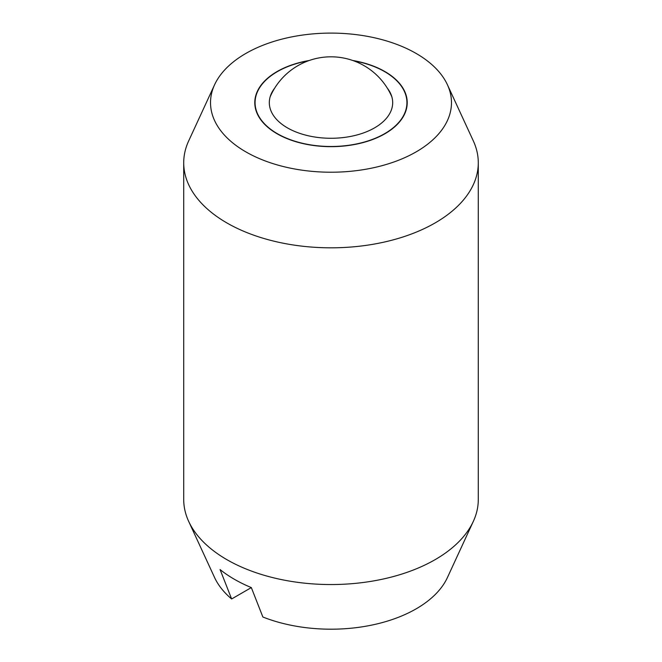 <?xml version="1.0" encoding="UTF-8"?>
<svg xmlns="http://www.w3.org/2000/svg" width="662" height="662" viewBox="0 0 662 662"><rect width="100%" height="100%" fill="white"/><g stroke="black" fill="none" stroke-linecap="round" stroke-linejoin="round"><path stroke-width="0.99" d="M183.713 162.786L183.713 499.512A147.287 85.034 0 0 0 188.678 521.391A147.287 85.034 0 0 0 226.851 559.638A147.287 85.034 0 0 0 435.149 559.638A147.287 85.034 0 0 0 473.322 521.391A147.287 85.034 0 0 0 478.287 499.512L478.287 162.786A147.287 85.034 180 0 1 435.149 222.912A147.287 85.034 180 0 1 226.851 222.912A147.287 85.034 180 0 1 183.713 162.786A147.287 85.034 180 0 1 188.678 140.907L214.579 84.761A120.484 69.56 0 0 0 270.841 162.926A120.484 69.56 0 0 0 416.191 151.846A120.484 69.56 0 0 0 447.421 84.761A120.484 69.56 0 0 0 362.271 35.483A120.484 69.56 0 0 0 245.809 53.473A120.484 69.56 0 0 0 214.579 84.761M447.421 84.761L473.322 140.907A147.287 85.034 180 0 1 478.287 162.786M473.322 521.391L447.421 577.537A120.484 69.56 180 0 1 416.191 608.825A120.484 69.56 180 0 1 262.872 617.009L251.328 587.591L231.634 598.969L220.082 569.56A136.562 78.844 0 0 0 251.328 587.591M352.68 60.474A76.221 44.006 180 0 1 384.895 71.546A76.221 44.006 180 0 1 407.221 102.66A76.221 44.006 180 0 1 360.169 143.315A76.221 44.006 180 0 1 277.105 133.774A76.221 44.006 180 0 1 254.779 102.66A76.221 44.006 180 0 1 309.32 60.474M231.634 598.969A120.484 69.56 180 0 1 214.579 577.537L188.678 521.391M308.327 60.821A75.923 43.833 0 0 0 255.077 102.66A75.923 43.833 0 0 0 277.312 133.658A75.923 43.833 0 0 0 360.054 143.157A75.923 43.833 0 0 0 406.923 102.66A75.923 43.833 0 0 0 384.688 71.661A75.923 43.833 0 0 0 353.673 60.821M387.229 88.013A61.682 35.616 180 0 1 390.092 92.44A61.682 35.616 180 0 1 362.619 133.236A61.682 35.616 180 0 1 287.382 127.84A61.682 35.616 180 0 1 271.908 92.44A61.682 35.616 180 0 1 274.771 88.013M406.923 106.524L406.923 102.66M255.077 106.524L255.077 102.66M391.863 96.859A66.274 66.274 0 0 0 270.137 96.859"/></g></svg>
